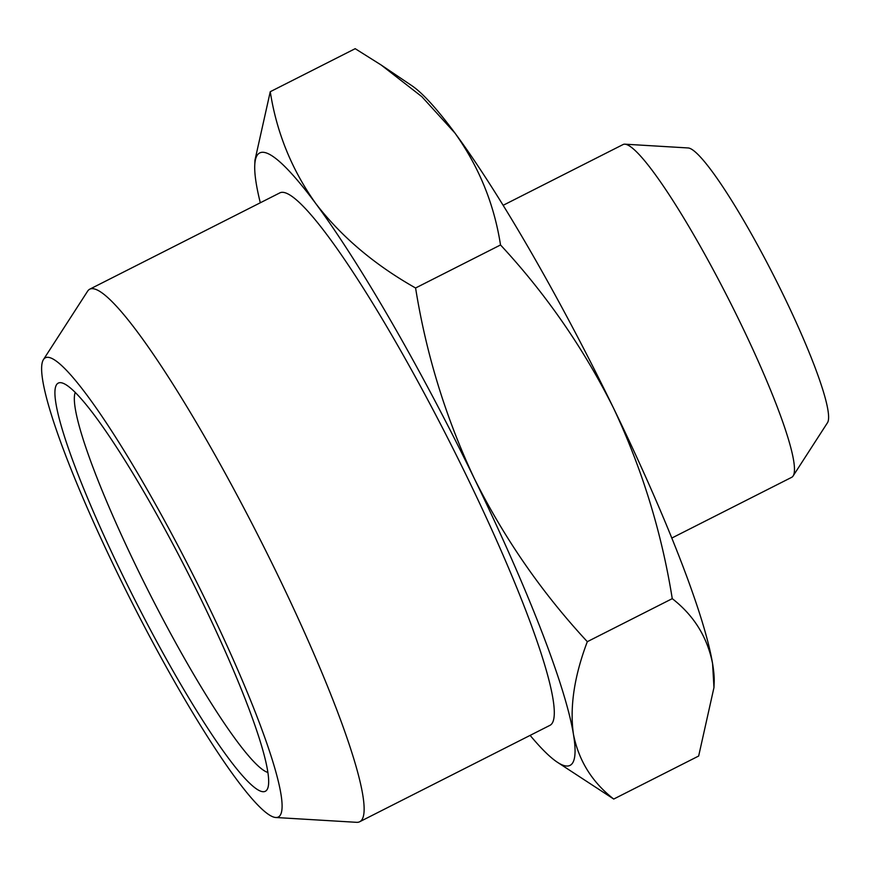 <?xml version="1.0" encoding="UTF-8"?>
<svg xmlns="http://www.w3.org/2000/svg" width="871" height="871" viewBox="0 0 871 871"><rect width="100%" height="100%" fill="white"/><g stroke="black" fill="none" stroke-linecap="round" stroke-linejoin="round"><path stroke-width="1.31" d="M624.975 144.183L688.221 147.961A154.483 20.077 63.1 0 1 774.395 276.989A154.483 20.077 63.1 0 1 827.45 422.783L793.078 476.012A186.525 24.246 -116.9 0 0 729.016 299.972A186.525 24.246 -116.9 0 0 624.975 144.183A186.525 24.246 -116.9 0 0 623.092 144.532L503.166 205.295M671.759 538.082L791.685 477.319A186.525 24.246 -116.9 0 0 793.078 476.012M75.254 392.353A214.56 27.894 -116.9 0 0 137.324 568.741A214.56 27.894 -116.9 0 0 267.811 772.446M613.511 408.064A343.305 44.617 63.1 0 1 712.576 663.593A343.305 44.617 63.1 0 1 714.176 682.287L713.97 687.578L712.576 663.593C707.361 637.158 693.915 615.503 672.26 598.649C661.622 532.203 642.036 468.674 613.511 408.064C583.526 348.193 545.867 293.821 500.52 244.969C494.184 204.184 479.006 166.884 454.978 133.089A343.305 44.617 63.1 0 1 613.511 408.064M381.204 65.031L411.994 85.794A343.305 44.617 63.1 0 1 454.978 133.089L421.847 96.67L381.204 65.031L355.194 48.678L270.26 91.705C276.597 132.49 291.774 169.791 315.803 203.596C341.28 236.662 374.541 264.795 415.587 287.996C426.224 354.443 445.81 417.96 474.336 478.571C504.309 538.452 541.98 592.813 587.326 641.677C574.272 676.114 569.634 706.925 573.412 734.101C578.627 760.546 592.073 782.191 613.728 799.055L698.662 756.028L713.959 687.578M122.201 574.348A228.866 29.745 -116.9 0 0 267.854 787.95A228.866 29.745 -116.9 0 0 188.376 573.869A228.866 29.745 -116.9 0 0 62.777 383.153A228.866 29.745 -116.9 0 0 122.201 574.348M206.427 601.905A257.478 33.468 -116.9 0 0 43.55 359.429A257.478 33.468 -116.9 0 0 131.978 602.438A257.478 33.468 -116.9 0 0 275.606 817.488A257.478 33.468 -116.9 0 0 206.427 601.905M672.26 598.649L587.326 641.677M613.728 799.055L556.928 761.951A343.305 44.617 -116.9 0 0 573.412 734.101A343.305 44.617 -116.9 0 0 474.336 478.571A343.305 44.617 -116.9 0 0 315.803 203.596A343.305 44.617 -116.9 0 0 254.746 165.457A343.305 44.617 -116.9 0 0 256.346 184.14A343.305 44.617 -116.9 0 0 260.309 202.769M500.52 244.969L415.587 287.996M254.963 160.155L270.26 91.705M43.55 359.429L87.579 291.241A298.535 38.803 63.1 0 1 89.811 289.15A298.535 38.803 63.1 0 1 276.434 572.367A298.535 38.803 63.1 0 1 359.647 821.756A298.535 38.803 63.1 0 1 356.631 822.322L275.606 817.488M530.134 735.385A343.305 44.617 -116.9 0 0 556.928 761.951M89.811 289.15L279.961 192.818A298.535 38.803 63.1 0 1 449.49 441.586A298.535 38.803 63.1 0 1 549.786 725.423L359.647 821.756M254.746 165.457L254.953 160.155"/></g></svg>

